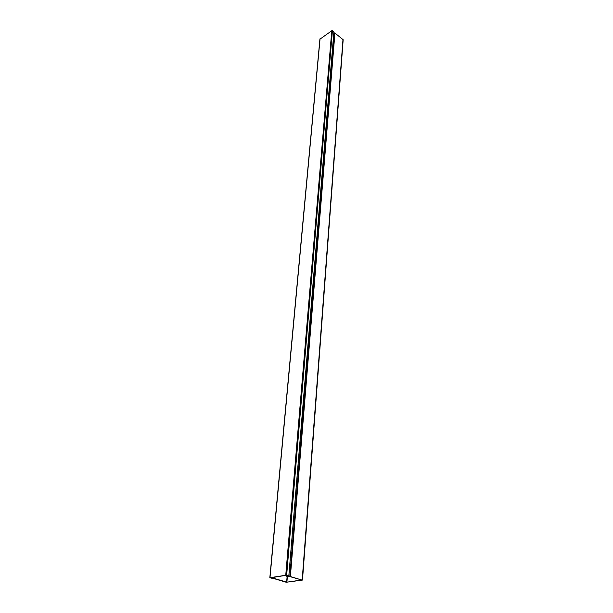 <?xml version="1.0" encoding="UTF-8"?>
<svg xmlns="http://www.w3.org/2000/svg" width="613" height="613" viewBox="0 0 613 613"><rect width="100%" height="100%" fill="white"/><g stroke="black" fill="none" stroke-linecap="round" stroke-linejoin="round"><path stroke-width="0.92" d="M270.31 577.775L286.072 575.346L288.823 575.936L285.75 575.255L269.988 577.691L272.494 578.442L270.31 577.775M320.032 39.109L331.779 30.734L333.893 31.914L288.823 575.936M271.39 577.615L286.899 582.181L301.749 579.982L289.865 576.588L286.6 576.22L287.382 575.906L286.884 575.523L288.363 575.975L287.413 576.189L290.378 576.511L302.224 580.151L286.148 582.235L270.9 577.691M271.36 577.913L270.869 577.982M333.817 32.826L334.928 33.064L343.173 39.738L302.485 580.036M269.988 577.691L320.07 38.696M285.75 575.255L331.779 30.734M286.646 575.316L332.415 30.757M287.382 576.35L286.899 582.181M286.639 582.166L287.129 576.327M342.989 39.378L302.201 579.875M334.928 33.064L290.378 576.511M275.007 577.055L274.846 578.879M334.522 32.903L289.796 576.412M274.785 578.848L274.946 577.063M274.547 577.124L274.448 578.274M273.383 577.308L273.314 578.082M274.088 578.136L274.172 577.185M272.639 577.415L272.57 578.197M286.608 575.661L286.577 576.044M274.363 577.155L274.272 578.189M272.31 578.174L272.379 577.461M319.94 38.887L269.827 577.76M286.424 576.113L286.463 575.622"/></g></svg>
